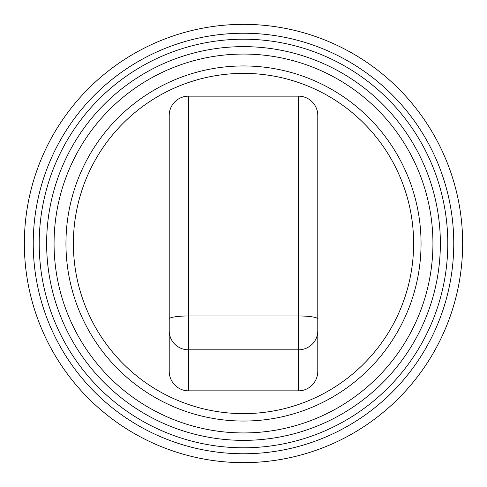 <?xml version="1.0" encoding="UTF-8"?>
<svg xmlns="http://www.w3.org/2000/svg" width="487" height="487" viewBox="0 0 487 487"><rect width="100%" height="100%" fill="white"/><g stroke="black" fill="none" stroke-linecap="round" stroke-linejoin="round"><path stroke-width="0.73" d="M243.5 413.621A170.121 170.121 0 0 0 413.621 243.5A170.121 170.121 0 0 0 243.5 73.379A170.121 170.121 0 0 0 73.379 243.5A170.121 170.121 0 0 0 243.5 413.621M243.5 65.952A177.548 177.548 0 0 0 65.952 243.5A177.548 177.548 0 0 0 243.5 421.048A177.548 177.548 0 0 0 421.048 243.5A177.548 177.548 0 0 0 243.5 65.952M46.636 243.5A196.864 196.864 0 0 0 243.5 440.364A196.864 196.864 0 0 0 440.364 243.5A196.864 196.864 0 0 0 243.5 46.636A196.864 196.864 0 0 0 46.636 243.5A196.864 196.864 0 0 1 243.5 46.636A196.864 196.864 0 0 1 440.364 243.5M39.21 243.5A204.29 204.29 0 0 0 243.5 447.79A204.29 204.29 0 0 0 447.79 243.5A204.29 204.29 0 0 0 243.5 39.21A204.29 204.29 0 0 0 39.21 243.5M33.238 243.5A210.262 210.262 0 0 0 243.5 453.762A210.262 210.262 0 0 0 453.762 243.5A210.262 210.262 0 0 0 243.5 33.238A210.262 210.262 0 0 0 33.238 243.5M243.5 462.65A219.15 219.15 0 0 0 462.65 243.5A219.15 219.15 0 0 0 243.5 24.35A219.15 219.15 0 0 0 24.35 243.5A219.15 219.15 0 0 0 243.5 462.65M317.786 318.948L317.786 115.462A19.316 19.316 0 0 0 298.476 96.152L298.476 315.966A19.316 2.983 0 0 1 317.786 318.948L317.786 371.24A19.614 19.316 90 0 1 298.476 390.848L188.524 390.848A19.614 19.316 90 0 1 169.214 371.24L169.214 115.462A19.316 19.316 0 0 1 188.524 96.152L298.476 96.152M54.063 243.5A189.437 189.437 0 0 0 243.5 432.937A189.437 189.437 0 0 0 432.937 243.5A189.437 189.437 0 0 0 243.5 54.063A189.437 189.437 0 0 0 54.063 243.5M298.476 390.848L298.476 349.824L188.524 349.824L188.524 315.966L298.476 315.966L298.476 349.824A19.316 19.023 0 0 0 317.786 330.801M188.524 390.848L188.524 349.824A19.316 19.023 180 0 1 169.214 330.801M169.214 318.948A19.316 2.983 180 0 1 188.524 315.966L188.524 96.152"/></g></svg>
